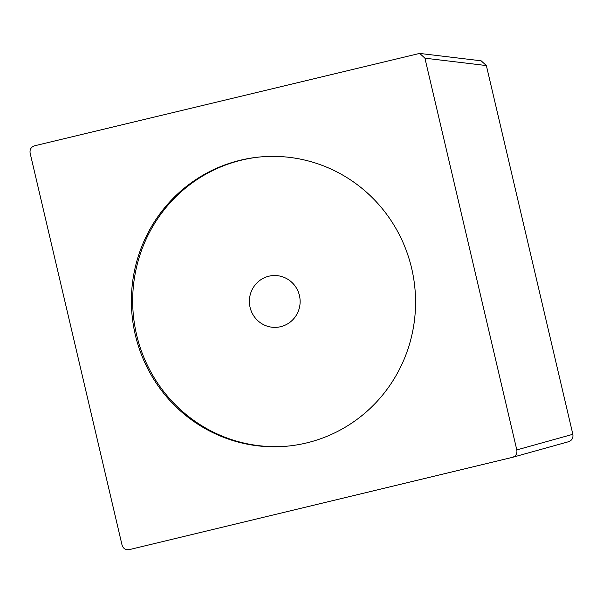 <?xml version="1.0" encoding="UTF-8"?>
<svg xmlns="http://www.w3.org/2000/svg" width="603" height="603" viewBox="0 0 603 603"><rect width="100%" height="100%" fill="white"/><g stroke="black" fill="none" stroke-linecap="round" stroke-linejoin="round"><path stroke-width="0.9" d="M299.435 295.515A25.937 25.371 84.4 0 1 277.282 327.263A25.937 25.371 84.4 0 1 250.087 307.394A25.937 25.371 84.4 0 1 272.247 275.639A25.937 25.371 84.4 0 1 299.435 295.515M260.029 156.968A145.233 142.059 -95.6 0 0 241.615 160.112A145.233 142.059 -95.6 0 0 134.605 324.716A145.233 142.059 -95.6 0 0 288.211 446.062M240.326 160.24A145.233 142.059 -95.6 0 0 133.369 325.168A145.233 142.059 -95.6 0 0 287.571 446.13A145.233 142.059 -95.6 0 0 306.626 442.919A145.233 142.059 -95.6 0 0 413.583 277.998A145.233 142.059 -95.6 0 0 259.38 157.029A145.233 142.059 -95.6 0 0 240.326 160.24M512.301 457.383C515.882 456.192 517.382 453.705 516.801 449.906L424.919 58.182L419.696 53.396L34.65 145.775C31.07 146.966 29.57 149.454 30.15 153.252L122.025 544.976C123.208 548.64 125.65 550.185 129.366 549.604L512.301 457.383L568.554 441.72M420.344 53.509L481.134 60.805L486.365 65.561L572.85 434.296C573.393 438.08 571.9 440.574 568.35 441.773M424.919 58.182L486.365 65.561M516.801 449.906L572.85 434.296"/></g></svg>
